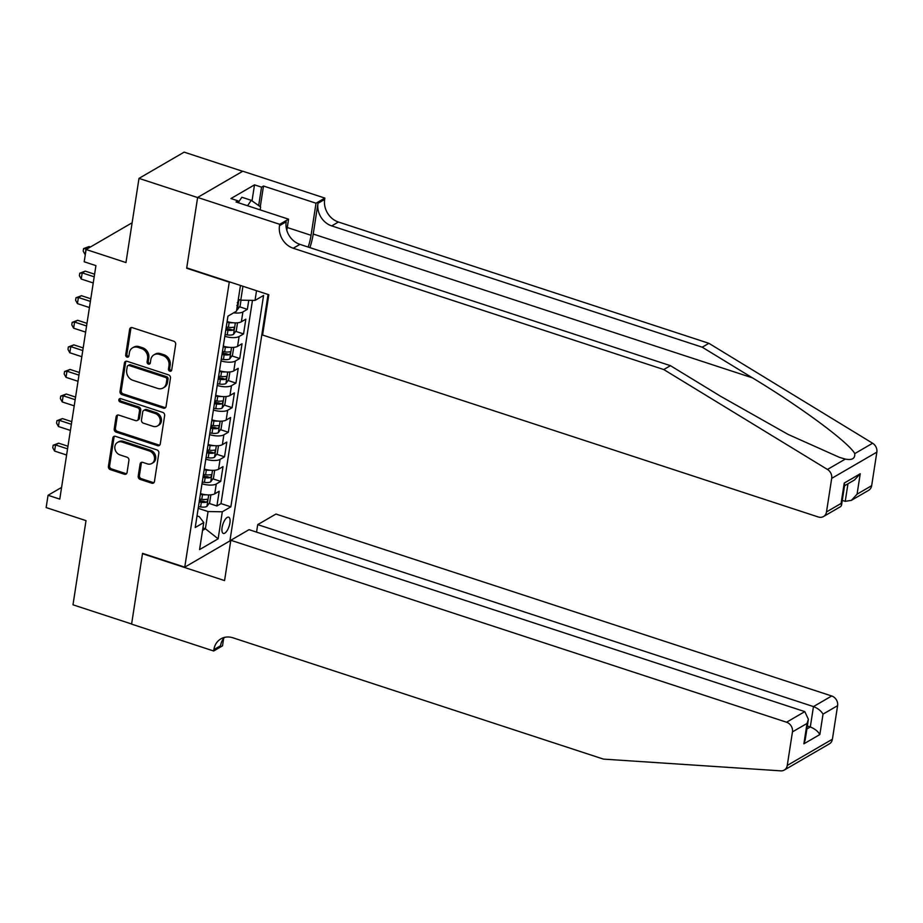 <?xml version="1.0" encoding="UTF-8"?>
<svg xmlns="http://www.w3.org/2000/svg" width="923" height="923" viewBox="0 0 923 923"><rect width="100%" height="100%" fill="white"/><g stroke="black" fill="none" stroke-linecap="round" stroke-linejoin="round"><path stroke-width="1.38" d="M169.832 371.173A1.834 1.558 -120.2 0 0 171.701 370.019L175.67 344.383A2.619 2.227 -120.2 0 0 173.743 341.21L132.312 327.653A2.619 2.227 -120.2 0 0 129.635 329.315L125.666 354.94A1.834 1.558 -120.2 0 0 128.885 356.001L129.405 352.678A8.388 7.119 -120.2 0 1 132.554 347.833A8.388 7.119 -120.2 0 1 137.965 347.371L141.415 348.502A8.388 7.119 -120.2 0 1 147.588 358.632L147.08 361.954A1.834 1.558 -120.2 0 0 150.299 363.004L150.807 359.693A8.388 7.119 -120.2 0 1 153.956 354.847A8.388 7.119 -120.2 0 1 159.367 354.374L162.829 355.505A8.388 7.119 -120.2 0 1 168.99 365.646L168.482 368.958A1.834 1.558 -120.2 0 0 169.832 371.173M153.956 354.847L155.179 354.132A8.388 7.119 -120.2 0 1 160.59 353.671L164.04 354.801A8.388 7.119 -120.2 0 1 170.213 364.931L169.705 368.254A1.834 1.558 -120.2 0 0 171.528 370.55M131.297 327.561A2.619 2.227 -120.2 0 0 130.858 328.6L126.889 354.236A1.834 1.558 -120.2 0 0 128.712 356.532M132.554 347.833L133.777 347.129A8.388 7.119 -120.2 0 1 139.188 346.667L142.638 347.798A8.388 7.119 -120.2 0 1 148.811 357.928L148.291 361.239A1.834 1.558 -120.2 0 0 150.114 363.535M229.896 523.029A8.549 3.265 108.1 0 0 228.65 517.18A8.549 3.265 108.1 0 0 222.085 527.575A8.549 3.265 108.1 0 0 223.331 533.425A8.549 3.265 108.1 0 0 229.896 523.029M138.208 476.222A2.619 2.227 -120.2 0 0 140.146 479.383L151.764 483.191A2.619 2.227 -120.2 0 0 154.441 481.529L158.848 453.066A2.619 2.227 -120.2 0 0 156.922 449.893L115.49 436.337A2.619 2.227 -120.2 0 0 112.814 437.987L108.406 466.461A2.619 2.227 -120.2 0 0 110.333 469.622L124.374 474.226A2.619 2.227 -120.2 0 0 127.051 472.564L128.932 460.381A2.619 2.227 -120.2 0 0 127.005 457.22L120.048 454.935A7.015 5.953 -120.2 0 1 114.96 449.005A7.015 5.953 -120.2 0 1 117.521 442.417A7.015 5.953 -120.2 0 1 122.044 442.025L149.318 450.955A7.015 5.953 -120.2 0 1 154.406 456.885A7.015 5.953 -120.2 0 1 151.845 463.473A7.015 5.953 -120.2 0 1 147.322 463.865L142.777 462.377A2.619 2.227 -120.2 0 0 140.1 464.038L138.208 476.222L139.431 475.507A2.619 2.227 -120.2 0 0 141.357 478.679L152.987 482.487A2.619 2.227 -120.2 0 0 153.991 482.567M228.892 282.046L186.677 268.235L197.626 197.568L138.992 178.381L125.966 262.559L86.104 249.51L84.201 261.797L95.923 265.628L59.776 499.124L48.054 495.282L46.15 507.569L86.012 520.63L72.986 604.807L131.608 623.994L142.546 553.339L184.75 567.16L229.319 281.803M163.383 408.162A2.619 2.227 -120.2 0 0 166.059 406.501L170.467 378.038A2.619 2.227 -120.2 0 0 168.528 374.865L127.097 361.308A2.619 2.227 -120.2 0 0 124.432 362.958L120.025 391.433A2.619 2.227 -120.2 0 0 121.951 394.594L163.383 408.162L164.594 407.458A2.619 2.227 -120.2 0 0 165.609 407.539M164.652 415.546L160.244 444.021A2.619 2.227 -120.2 0 1 157.568 445.671L116.136 432.114A2.619 2.227 -120.2 0 1 114.21 428.941L116.102 416.758A2.619 2.227 -120.2 0 1 118.779 415.108L135.577 420.6A2.619 2.227 -120.2 0 0 138.254 418.95L139.5 410.862A2.619 2.227 -120.2 0 0 137.573 407.701L120.082 401.966A1.834 1.558 -120.2 0 1 120.601 398.598L162.725 412.385A2.619 2.227 -120.2 0 1 164.652 415.546M138.992 178.381L184.15 152.145L242.645 171.297M199.449 500.254L201.964 501.074M209.071 503.404L216.917 505.977L219.201 491.221L214.747 493.817L216.27 483.987A10.684 3.888 -171.2 0 1 202.01 483.744L200.476 493.574A10.684 3.888 8.8 0 0 214.747 493.817M203.245 475.668L205.771 476.499M212.878 478.829L220.724 481.391L223.008 466.646L218.555 469.23L220.078 459.4A10.684 3.888 -171.2 0 1 205.817 459.169L204.283 468.999A10.684 3.888 8.8 0 0 218.555 469.23M207.052 451.093L209.579 451.924M216.686 454.243L224.531 456.816L226.816 442.071L222.362 444.655L223.874 434.825A10.684 3.888 -171.2 0 1 209.613 434.595L209.613 434.583M210.859 426.518L213.386 427.349M220.482 429.668L228.327 432.241L230.612 417.496L226.158 420.08L227.681 410.25A10.684 3.888 -171.2 0 1 213.421 410.008L213.409 410.008M214.667 401.943L217.193 402.763M224.289 405.093L232.135 407.666L234.419 392.91L229.965 395.506L231.488 385.676A10.684 3.888 -171.2 0 1 217.228 385.433L217.217 385.433M218.463 377.357L220.989 378.188M228.096 380.518L235.942 383.08L238.226 368.335L233.773 370.919L235.296 361.089A10.684 3.888 -171.2 0 1 221.035 360.858L221.024 360.858M222.27 352.782L224.797 353.613M231.904 355.932L239.749 358.505L242.034 343.76L237.58 346.344L239.103 336.514A10.684 3.888 -171.2 0 1 224.831 336.284L223.308 346.113A10.684 3.888 8.8 0 0 237.58 346.344M226.077 328.207L228.604 329.038M235.711 331.357L243.557 333.93L245.83 319.185L241.376 321.769A10.684 3.888 -171.2 0 1 227.116 321.527L227.958 316.151M209.613 434.595L208.09 444.425A10.684 3.888 8.8 0 0 222.362 444.655M213.421 410.008L211.886 419.838A10.684 3.888 8.8 0 0 226.158 420.08M217.228 385.433L215.694 395.263A10.684 3.888 8.8 0 0 229.965 395.506M221.035 360.858L219.501 370.688A10.684 3.888 8.8 0 0 233.773 370.919M268.062 294.483L229.908 540.924L184.75 567.16M216.917 505.977L221.001 503.6L230.854 506.819L263.574 295.452L255.036 300.413L240.776 300.183L238.319 299.375M230.854 506.819L222.316 511.78L218.128 538.824L199.576 549.6L203.764 522.556L195.226 527.529L227.946 316.151L236.484 311.189L240.465 285.449M256.536 290.71L255.036 300.413M239.507 306.782L247.352 309.343L242.899 311.939A10.684 3.888 -171.2 0 1 233.681 312.816M243.557 333.93L239.103 336.514M239.749 358.505L235.296 361.089M235.942 383.08L231.488 385.676M232.135 407.666L227.681 410.25M228.327 432.241L223.874 434.825M224.531 456.816L220.078 459.4M220.724 481.391L216.27 483.987M221.001 503.6L252.464 300.367M247.352 309.343L248.76 300.31M202.933 527.944L205.391 528.752L208.056 511.55L198.191 508.319M240.776 300.183L242.934 286.257M132.012 223.516L131.251 223.274L86.104 249.51M61.587 487.425L48.054 495.282M202.552 530.402L205.391 528.752L218.128 538.824M197.014 515.922L199.264 516.649L203.764 522.556M208.056 511.55L222.316 511.78M126.093 361.216A2.619 2.227 -120.2 0 0 125.643 362.254L121.236 390.717A2.619 2.227 -120.2 0 0 123.163 393.89L164.594 407.458M166.832 379.63A1.834 1.558 -120.2 0 0 165.482 377.415L129.116 365.508A1.834 1.558 -120.2 0 0 127.236 366.673L126.693 370.169A8.388 7.119 -120.2 0 0 132.866 380.299L157.729 388.445A8.388 7.119 -120.2 0 0 163.14 387.972A8.388 7.119 -120.2 0 0 166.29 383.137L166.832 379.63L168.044 378.926A1.834 1.558 -120.2 0 0 166.694 376.711L165.482 377.415M127.928 365.612L129.151 364.908A1.834 1.558 -120.2 0 1 130.328 364.804L166.694 376.711M163.14 387.972L164.352 387.268A8.388 7.119 -120.2 0 0 167.501 382.422L166.29 383.137M168.044 378.926L167.501 382.422M117.763 415.015A2.619 2.227 -120.2 0 0 117.313 416.054L115.433 428.237A2.619 2.227 -120.2 0 0 117.359 431.399L158.791 444.967A2.619 2.227 -120.2 0 0 159.806 445.059M137.262 420.461L138.485 419.746A2.619 2.227 -120.2 0 0 139.477 418.234L140.723 410.158A2.619 2.227 -120.2 0 0 138.796 406.985L121.305 401.263L120.082 401.966M120.128 398.517A1.834 1.558 -120.2 0 0 121.305 401.263M153.01 426.311A7.015 5.953 -120.2 0 0 157.533 425.918A7.015 5.953 -120.2 0 0 160.094 419.33A7.015 5.953 -120.2 0 0 155.006 413.412L145.396 410.262A2.619 2.227 -120.2 0 0 142.73 411.923L141.473 420A2.619 2.227 -120.2 0 0 143.4 423.172L153.01 426.311M157.533 425.918L158.756 425.215A7.015 5.953 -120.2 0 0 161.317 418.627A7.015 5.953 -120.2 0 0 156.229 412.696L155.006 413.412M143.711 410.4L144.934 409.697A2.619 2.227 -120.2 0 1 146.619 409.547L156.229 412.696M141.761 462.285A2.619 2.227 -120.2 0 0 141.323 463.323L139.431 475.507M151.845 463.473L153.056 462.769A7.015 5.953 -120.2 0 0 155.629 456.181A7.015 5.953 -120.2 0 0 150.541 450.251L149.318 450.955M117.521 442.417L118.744 441.713A7.015 5.953 -120.2 0 1 123.267 441.321L150.541 450.251M114.475 436.244A2.619 2.227 -120.2 0 0 114.037 437.283L109.629 465.746A2.619 2.227 -120.2 0 0 111.556 468.919L125.597 473.511A2.619 2.227 -120.2 0 0 126.601 473.603M241.018 300.183L240.13 305.94L237.303 309.805A7.072 2.584 -171.2 0 1 236.657 310.093M90.419 246.995L89.046 246.545L86.001 248.322L85.32 254.552M236.819 305.582C238.296 304.175 238.446 303.194 237.28 302.629M87.373 248.772L83.578 248.633L89.046 246.545M85.043 254.46L83.197 251.091L83.578 248.633M238.192 202.691L241.872 197.245L251.252 200.314L260.609 206.948L260.148 209.879M247.56 205.76L251.252 200.314M309.909 247.629A34.786 13.314 108.1 0 0 313.22 234.038L317.974 203.325L324.654 199.437L324.861 198.087L242.795 171.217L197.637 197.441L186.734 267.866L268.812 294.737L262.57 335.037L818.332 516.995A8.007 6.807 -120.2 0 0 823.489 516.545A8.007 6.807 -120.2 0 0 826.5 511.93L831.692 478.379A8.007 6.807 -120.2 0 0 827.458 469.461L663.764 369.546L293.26 248.252A18.691 15.876 59.8 0 1 279.507 225.673L279.715 224.312L197.637 197.441M663.764 369.546L670.444 365.67L720.632 396.302L788.161 434.445L839.492 457.381L845.306 459.089C852.021 460.404 855.171 458.581 854.756 453.608C849.045 442.705 800.726 406.928 752.418 377.842L702.23 347.198L331.726 225.904A18.691 15.876 59.8 0 1 317.974 203.325M842.272 500.393L845.237 501.362L847.96 483.767M702.23 347.198L708.91 343.321L338.406 222.016A18.691 15.876 59.8 0 1 324.654 199.437M279.507 225.673L286.188 221.785A18.691 15.876 59.8 0 0 299.94 244.364L670.444 365.67M826.5 511.93L841.084 503.45L844.245 483.052L860.236 473.764L857.075 494.163L871.658 485.694L876.85 452.143L831.692 478.379M854.756 453.608L872.604 443.236L708.91 343.321M279.715 224.312L288.564 219.178L236.034 201.975L237.984 200.845L237.73 202.529M252.025 200.868L254.506 184.865L230.946 198.537L237.984 200.845M254.506 184.865L261.544 187.161L263.493 186.031L316.024 203.222L324.861 198.087M308.178 247.064A30.044 11.503 108.1 0 0 311.051 235.296L316.024 203.222M288.564 219.178L286.822 230.392M872.604 443.236A8.007 6.807 59.8 0 1 876.85 452.143M871.658 485.694A8.007 6.807 59.8 0 1 868.647 490.321L851.41 500.335L845.237 501.362M263.493 186.031L260.286 206.729M258.682 205.587L261.544 187.161M841.084 503.45L841.499 505.4L840.726 506.542L823.489 516.545M844.245 483.052L844.66 485.002L841.499 505.4M860.236 473.764L854.571 479.937L844.545 485.752M857.075 494.163L851.41 500.335M230.808 540.267L786.558 722.224L804.798 711.621L249.048 529.664L230.808 540.267L224.566 580.579L142.488 553.708L131.585 624.121L213.663 650.992L222.512 645.846L223.666 638.381M256.548 532.121L257.713 524.633L275.954 514.042L831.704 695.988A8.007 6.807 59.8 0 1 837.599 705.668L832.408 739.219A8.007 6.807 59.8 0 1 829.396 743.846L784.25 770.07A8.007 6.807 -120.2 0 1 780.8 770.855L603.457 759.11L232.954 637.805A18.691 15.876 -120.2 0 0 220.897 638.854A18.691 15.876 -120.2 0 0 213.871 649.642L213.663 650.992M837.599 705.668L823.016 714.137L819.866 734.535L803.875 743.823L807.037 723.424L792.453 731.893L787.261 765.444L832.408 739.219M229.481 541.178L230.6 541.536M257.713 524.633L813.463 706.591L831.704 695.988M784.25 770.07A8.007 6.807 -120.2 0 0 787.261 765.444M792.453 731.893A8.007 6.807 -120.2 0 0 786.558 722.224M224.52 637.389A18.691 15.876 -120.2 0 0 220.551 645.754L213.871 649.642M807.348 726.02L810.302 726.989L813.463 706.591C817.87 708.31 821.055 710.825 823.016 714.137M819.866 734.535C817.893 731.224 814.709 728.709 810.302 726.989L806.887 728.974M803.875 743.823L805.225 739.715L808.386 719.317L804.798 711.621M807.037 723.424L808.386 719.317M232.931 322.738A7.072 2.584 -171.2 0 1 229.146 322.623L226.989 322.323M236.865 322.842L237.465 323.142L236.323 330.515L233.496 334.391A7.072 2.584 -171.2 0 1 227.254 334.911L225.085 334.611M94.596 274.189L85.239 271.12L82.193 272.896L81.236 279.034L93.235 282.969M225.812 329.938L227.969 330.238A7.072 2.584 8.8 0 0 233.023 330.157C234.5 328.75 234.65 327.769 233.473 327.204A7.072 2.584 -171.2 0 1 228.431 327.296L226.262 326.996M233.023 330.157L229.642 329.05A3.611 1.315 -171.2 0 1 228.016 328.969L226.008 328.692M94.192 276.819L82.193 272.896L79.77 273.208L85.239 271.12M81.236 279.034L79.39 275.665L79.77 273.208M229.123 347.313A7.072 2.584 -171.2 0 1 225.35 347.198L223.181 346.898M233.069 347.417L233.657 347.717L232.515 355.09L229.689 358.966A7.072 2.584 -171.2 0 1 223.447 359.485L221.278 359.185M90.8 298.764L81.443 295.695L78.386 297.471L77.44 303.621L89.439 307.544M222.005 354.513L224.162 354.824A7.072 2.584 8.8 0 0 229.216 354.732C230.692 353.336 230.842 352.344 229.665 351.778A7.072 2.584 -171.2 0 1 224.624 351.871L222.466 351.571M229.216 354.732L225.835 353.624A3.611 1.315 -171.2 0 1 224.22 353.544L222.201 353.267M90.385 301.406L78.386 297.471L75.974 297.783L81.443 295.695M77.44 303.621L75.594 300.24L75.974 297.783M225.316 371.9A7.072 2.584 -171.2 0 1 221.543 371.773L219.374 371.473M229.262 371.992L229.85 372.292L228.708 379.665L225.893 383.541A7.072 2.584 -171.2 0 1 219.639 384.072L217.482 383.76M86.993 323.338L77.636 320.281L74.578 322.046L73.632 328.196L85.631 332.118M218.197 379.099L220.366 379.399A7.072 2.584 8.8 0 0 225.408 379.307C226.885 377.911 227.035 376.93 225.87 376.365A7.072 2.584 -171.2 0 1 220.816 376.446L218.659 376.146M225.408 379.307L222.039 378.211A3.611 1.315 -171.2 0 1 220.412 378.13L218.393 377.842M86.577 325.981L74.578 322.046L72.167 322.358L77.636 320.281M73.632 328.196L71.786 324.827L72.167 322.358M221.52 396.475A7.072 2.584 -171.2 0 1 217.736 396.359L215.578 396.059M225.454 396.578L226.043 396.878L224.912 404.251L222.085 408.128A7.072 2.584 -171.2 0 1 215.832 408.647L213.674 408.347M83.185 347.913L73.828 344.856L70.783 346.633L69.825 352.771L81.824 356.705M214.39 403.674L216.559 403.974A7.072 2.584 8.8 0 0 221.601 403.893C223.078 402.486 223.228 401.505 222.062 400.94A7.072 2.584 -171.2 0 1 217.009 401.02L214.851 400.72M221.601 403.893L218.232 402.786A3.611 1.315 -171.2 0 1 216.605 402.705L214.586 402.428M82.782 350.555L70.783 346.633L68.36 346.944L73.828 344.856M69.825 352.771L67.979 349.402L68.36 346.944M217.713 421.05A7.072 2.584 -171.2 0 1 213.928 420.934L211.771 420.634M221.647 421.153L222.247 421.453L221.105 428.826L218.278 432.702A7.072 2.584 -171.2 0 1 212.025 433.222L209.867 432.922M79.378 372.5L70.021 369.431L66.975 371.208L66.018 377.345L78.017 381.28M210.594 428.249L212.752 428.549A7.072 2.584 8.8 0 0 217.793 428.468C219.27 427.061 219.432 426.08 218.255 425.515A7.072 2.584 -171.2 0 1 213.213 425.607L211.044 425.307M217.793 428.468L214.424 427.361A3.611 1.315 -171.2 0 1 212.798 427.28L210.779 427.003M78.974 375.13L66.975 371.208L64.552 371.519L70.021 369.431M66.018 377.345L64.172 373.977L64.552 371.519M213.905 445.624A7.072 2.584 -171.2 0 1 210.121 445.509L207.963 445.209M217.851 445.728L218.439 446.028L217.297 453.401L214.471 457.277A7.072 2.584 -171.2 0 1 208.229 457.796L206.06 457.496M75.571 397.075L66.214 394.017L63.168 395.782L62.222 401.932L74.221 405.855M206.787 452.835L208.944 453.135A7.072 2.584 8.8 0 0 213.998 453.043C215.474 451.647 215.624 450.655 214.448 450.101A7.072 2.584 -171.2 0 1 209.406 450.182L207.237 449.882M213.998 453.043L210.617 451.935A3.611 1.315 -171.2 0 1 208.99 451.855L206.983 451.578M75.167 399.717L63.168 395.782L60.745 396.094L66.214 394.017M62.222 401.932L60.364 398.551L60.745 396.094M210.098 470.211A7.072 2.584 -171.2 0 1 206.325 470.084L204.156 469.784M214.044 470.303L214.632 470.603L213.49 477.976L210.675 481.852A7.072 2.584 -171.2 0 1 204.421 482.383L202.252 482.083M71.775 421.649L62.418 418.592L59.36 420.357L58.414 426.507L70.413 430.43M202.979 477.41L205.137 477.71A7.072 2.584 8.8 0 0 210.19 477.618C211.667 476.222 211.817 475.241 210.64 474.676A7.072 2.584 -171.2 0 1 205.598 474.757L203.441 474.457M210.19 477.618L206.81 476.522A3.611 1.315 -171.2 0 1 205.194 476.441L203.175 476.153M71.359 424.292L59.36 420.357L56.949 420.68L62.418 418.592M58.414 426.507L56.568 423.138L56.949 420.68M206.291 494.786A7.072 2.584 -171.2 0 1 202.518 494.67L200.349 494.37M210.236 494.89L210.825 495.19L209.683 502.562L206.867 506.439A7.072 2.584 -171.2 0 1 200.614 506.958L198.457 506.658M67.967 446.236L58.611 443.167L55.553 444.944L54.607 451.082L66.606 455.016M199.172 501.985L201.341 502.285A7.072 2.584 8.8 0 0 206.383 502.204C207.86 500.797 208.01 499.816 206.844 499.251A7.072 2.584 -171.2 0 1 201.791 499.343L199.633 499.031M206.383 502.204L203.014 501.097A3.611 1.315 -171.2 0 1 201.387 501.016L199.368 500.739M67.552 448.866L55.553 444.944L53.142 445.255L58.611 443.167M54.607 451.082L52.761 447.713L53.142 445.255M241.376 321.769L242.899 311.939M170.213 364.931L168.99 365.646M164.04 354.801L162.829 355.505M160.59 353.671L159.367 354.374M148.291 361.239L147.08 361.954M148.811 357.928L147.588 358.632M142.638 347.798L141.415 348.502M139.188 346.667L137.965 347.371M126.889 354.236L125.666 354.94M130.858 328.6L129.635 329.315M169.705 368.254L168.482 368.958M123.163 393.89L121.951 394.594M121.236 390.717L120.025 391.433M125.643 362.254L124.432 362.958M130.328 364.804L129.116 365.508M158.791 444.967L157.568 445.671M117.359 431.399L116.136 432.114M115.433 428.237L114.21 428.941M117.313 416.054L116.102 416.758M139.477 418.234L138.254 418.95M140.723 410.158L139.5 410.862M138.796 406.985L137.573 407.701M146.619 409.547L145.396 410.262M141.323 463.323L140.1 464.038M123.267 441.321L122.044 442.025M125.597 473.511L124.374 474.226M111.556 468.919L110.333 469.622M109.629 465.746L108.406 466.461M114.037 437.283L112.814 437.987M152.987 482.487L151.764 483.191M141.357 478.679L140.146 479.383M237.373 309.713L238.942 299.583M752.418 377.842L313.22 234.038M331.726 225.904L338.406 222.016M299.94 244.364L293.26 248.252M827.458 469.461L845.306 459.089M287.272 227.519L311.051 235.296M233.565 334.288L235.342 322.877M228.431 327.296L229.146 322.623M227.254 334.911L227.969 330.238M229.769 358.874L231.535 347.452M224.624 351.871L225.35 347.198M223.447 359.485L224.162 354.824M225.962 383.449L227.727 372.027M220.816 376.446L221.543 371.773M219.639 384.072L220.366 379.399M222.155 408.024L223.92 396.613M217.009 401.02L217.736 396.359M215.832 408.647L216.559 403.974M218.347 432.599L220.124 421.188M213.213 425.607L213.928 420.934M212.025 433.222L212.752 428.549M214.551 457.185L216.317 445.763M209.406 450.182L210.121 445.509M208.229 457.796L208.944 453.135M210.744 481.76L212.509 470.349M205.598 474.757L206.325 470.084M204.421 482.383L205.137 477.71M206.937 506.335L208.702 494.924M201.791 499.343L202.518 494.67M200.614 506.958L201.341 502.285"/></g></svg>
